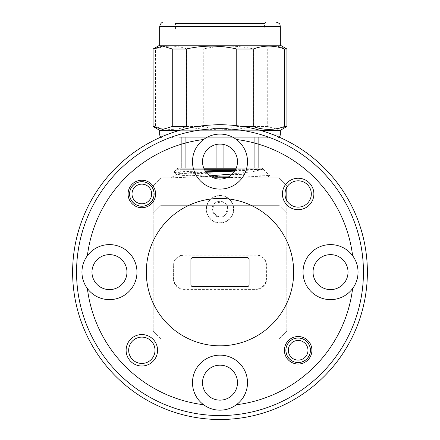 <?xml version="1.0" encoding="UTF-8"?>
<svg xmlns="http://www.w3.org/2000/svg" width="440" height="440" viewBox="0 0 440 440"><rect width="100%" height="100%" fill="white"/><g stroke="black" fill="none" stroke-linecap="round" stroke-linejoin="round"><path stroke-width="0.33" stroke-dasharray="2.2 1.65" d="M132.017 193.963A9.823 9.823 0 0 1 141.84 184.14A9.823 9.823 0 0 1 151.668 193.963A9.823 9.823 0 0 1 141.84 203.792A9.823 9.823 0 0 1 132.017 193.963M154.121 193.963A12.281 12.281 0 0 0 141.84 181.681A12.281 12.281 0 0 0 129.558 193.963A12.281 12.281 0 0 0 141.84 206.245A12.281 12.281 0 0 0 154.121 193.963M288.332 350.284A9.823 9.823 0 0 1 298.161 340.456A9.823 9.823 0 0 1 307.984 350.284A9.823 9.823 0 0 1 298.161 360.107A9.823 9.823 0 0 1 288.332 350.284M310.442 350.284A12.281 12.281 0 0 0 298.161 338.002A12.281 12.281 0 0 0 285.879 350.284A12.281 12.281 0 0 0 298.161 362.56A12.281 12.281 0 0 0 310.442 350.284M266.03 22L173.971 22L266.03 22L264.484 23.546L175.516 23.546L264.484 23.546L264.484 28.963L175.516 28.963L264.484 28.963M273.026 138.045L166.975 138.045L277.25 138.045L279.351 137.225M160.649 137.225L162.751 138.045L166.975 138.045M280.346 45.21L159.654 45.21M286.82 48.95L277.321 46.101L267.729 49.005L267.729 126.511L277.321 129.415L286.82 126.566M178.794 138.045L267.581 138.045L178.794 138.045M178.794 137.269L267.581 137.269L178.794 137.269M179.889 130.312L260.112 130.312M280.346 130.312L159.654 130.312M242.754 126.511L236.759 126.511C220.049 130.35 203.242 130.35 186.335 126.511M228.487 176.88L246.78 176.88L269.704 175.758L265.628 175.318L185.785 173.096L173.816 172.348L177.601 171.831L205.189 170.891M235.257 170.137L262.565 169.285L253.099 171.628L232.326 173.998M257.631 137.269L223.933 137.269L257.631 137.269M236.187 168.218L262.163 168.218L215.188 168.218L224.813 168.218L223.933 168.218L223.933 137.269L185.251 137.269L223.933 137.269L223.933 144.546M216.068 144.546L216.068 168.218L177.837 168.218L203.814 168.218M129.756 193.963A12.084 12.084 0 0 0 141.84 206.047A12.084 12.084 0 0 0 153.929 193.963A12.084 12.084 0 0 0 141.84 181.88A12.084 12.084 0 0 0 129.756 193.963A12.084 12.084 0 0 0 141.84 206.047A12.084 12.084 0 0 0 153.929 193.963A12.084 12.084 0 0 0 141.84 181.88A12.084 12.084 0 0 0 129.756 193.963M286.072 350.284A12.084 12.084 0 0 0 298.161 362.368A12.084 12.084 0 0 0 310.244 350.284A12.084 12.084 0 0 0 298.161 338.195A12.084 12.084 0 0 0 286.072 350.284A12.084 12.084 0 0 0 298.161 362.368A12.084 12.084 0 0 0 310.244 350.284A12.084 12.084 0 0 0 298.161 338.195A12.084 12.084 0 0 0 286.072 350.284M284.993 193.963A13.167 13.167 0 0 0 298.161 207.13A13.167 13.167 0 0 0 311.322 193.963A13.167 13.167 0 0 0 298.161 180.796A13.167 13.167 0 0 0 284.993 193.963M128.678 350.284A13.167 13.167 0 0 0 141.84 363.445A13.167 13.167 0 0 0 155.007 350.284A13.167 13.167 0 0 0 141.84 337.117A13.167 13.167 0 0 0 128.678 350.284M202.51 161.59A17.49 17.49 0 0 0 220 179.08A17.49 17.49 0 0 0 237.49 161.59A17.49 17.49 0 0 0 220 144.1A17.49 17.49 0 0 0 202.51 161.59M313.043 272.124A17.49 17.49 0 0 0 330.534 289.614A17.49 17.49 0 0 0 348.024 272.124A17.49 17.49 0 0 0 330.534 254.634A17.49 17.49 0 0 0 313.043 272.124M202.51 382.657A17.49 17.49 0 0 0 220 400.147A17.49 17.49 0 0 0 237.49 382.657A17.49 17.49 0 0 0 220 365.167A17.49 17.49 0 0 0 202.51 382.657M91.977 272.124A17.49 17.49 0 0 0 109.467 289.614A17.49 17.49 0 0 0 126.957 272.124A17.49 17.49 0 0 0 109.467 254.634A17.49 17.49 0 0 0 91.977 272.124M192.489 161.59A27.511 27.511 0 0 0 220 189.101A27.511 27.511 0 0 0 247.511 161.59A27.511 27.511 0 0 0 220 134.079A27.511 27.511 0 0 0 192.489 161.59M303.023 272.124A27.511 27.511 0 0 0 330.534 299.635A27.511 27.511 0 0 0 358.045 272.124A27.511 27.511 0 0 0 330.534 244.613A27.511 27.511 0 0 0 303.023 272.124M192.489 382.657A27.511 27.511 0 0 0 220 410.168A27.511 27.511 0 0 0 247.511 382.657A27.511 27.511 0 0 0 220 355.146A27.511 27.511 0 0 0 192.489 382.657M81.956 272.124A27.511 27.511 0 0 0 109.467 299.635A27.511 27.511 0 0 0 136.978 272.124A27.511 27.511 0 0 0 109.467 244.613A27.511 27.511 0 0 0 81.956 272.124M76.555 272.124A143.446 143.446 0 0 1 220 128.673A143.446 143.446 0 0 1 363.445 272.124A143.446 143.446 0 0 1 220 415.569A143.446 143.446 0 0 1 76.555 272.124M367.378 272.124A147.378 147.378 0 0 0 220 124.746A147.378 147.378 0 0 0 72.622 272.124A147.378 147.378 0 0 0 220 419.502A147.378 147.378 0 0 0 367.378 272.124M293.689 272.124A73.689 73.689 0 0 0 220 198.435A73.689 73.689 0 0 0 146.311 272.124A73.689 73.689 0 0 0 220 345.812A73.689 73.689 0 0 0 293.689 272.124M206.245 209.242A13.756 13.756 0 0 0 228.85 219.769A13.756 13.756 0 0 0 233.756 209.242A13.756 13.756 0 0 1 220 222.998A13.756 13.756 0 0 1 206.245 209.242A13.756 13.756 0 0 1 220 195.487A13.756 13.756 0 0 1 233.756 209.242A13.756 13.756 0 0 0 211.151 198.715A13.756 13.756 0 0 0 206.245 209.242M213.923 214.352A7.942 7.942 0 0 1 222.712 201.779A7.942 7.942 0 0 1 225.11 215.32A7.942 7.942 0 0 1 213.923 214.352M214.737 213.67L212.179 210.628L214.891 203.165L222.712 201.779L227.821 207.856L225.11 215.32L217.289 216.706L214.737 213.67M228.701 219.588A13.519 13.519 0 0 1 209.649 217.943A13.519 13.519 0 0 1 211.299 198.891A13.519 13.519 0 0 1 230.351 200.541A13.519 13.519 0 0 1 228.701 219.588M217.289 216.706L212.179 210.628L214.891 203.165L222.712 201.779L227.821 207.856L225.11 215.32L217.289 216.706M226.562 177.799L278.949 177.799L286.809 185.663L278.949 177.799L161.051 177.799L153.191 185.663L153.191 331.073L153.191 185.663L161.051 177.799L213.439 177.799M266.266 177.799L178.244 177.799L244.475 177.799L182.562 174.906L176.886 174.125L182.562 173.074L205.81 171.809M234.438 177.799L182.562 175.384L176.886 174.334L170.891 177.799L197.94 176.88L211.514 176.88M286.809 200.64L286.809 213.169L278.949 205.31L286.809 213.169L286.809 331.073L278.949 338.932L161.051 338.932L278.949 338.932L286.809 331.073L286.809 187.286M161.051 338.932L153.191 331.073L161.051 338.932M266.767 265.837A11.006 11.006 0 0 0 255.761 254.832L184.239 254.832A11.006 11.006 0 0 0 173.234 265.837L173.234 278.41A11.006 11.006 0 0 0 184.239 289.416L255.761 289.416A11.006 11.006 0 0 0 266.767 278.41L266.767 265.837L266.376 265.837L266.376 278.41A10.61 10.61 0 0 1 255.761 289.02L184.239 289.02A10.61 10.61 0 0 1 173.624 278.41L173.624 265.837A10.61 10.61 0 0 1 184.239 255.222L255.761 255.222A10.61 10.61 0 0 1 266.376 265.837M203.588 139.513A133.623 133.623 0 0 0 87.389 255.706M352.611 255.706A133.623 133.623 0 0 0 236.412 139.513M236.412 404.734A133.623 133.623 0 0 0 352.611 288.536M278.949 205.31L161.051 205.31L153.191 213.169L161.051 205.31L278.949 205.31M249.084 259.545L249.084 284.697A1.964 1.964 0 0 1 247.115 286.666L192.885 286.666A1.964 1.964 0 0 1 190.916 284.697L190.916 259.545A1.964 1.964 0 0 1 192.885 257.582L247.115 257.582A1.964 1.964 0 0 1 249.084 259.545M87.389 288.536A133.623 133.623 0 0 0 203.588 404.734M176.886 174.334L182.562 173.547L206.151 172.271M234.663 171.121L262.565 169.285L176.77 169.285L173.789 172.266M234.971 170.632L258.929 169.285L235.703 169.285M226.969 177.628L246.78 176.88M209.869 175.846L197.94 176.88M181.319 137.269L185.251 137.269L181.319 137.269L181.319 168.218L185.251 168.218L181.319 168.218L181.319 137.269M186.131 168.218L215.188 168.218L186.131 168.218M216.068 168.218L223.933 168.218M253.869 168.218L224.813 168.218L253.869 168.218M258.682 168.218L258.682 137.269L258.682 168.218M236.759 125.703L236.759 126.511M153.082 49.005L155.513 49.005L155.513 126.511C165.864 130.35 176.275 130.35 186.747 126.511L186.747 49.005C176.396 45.166 165.985 45.166 155.513 49.005M153.082 126.511L155.513 126.511M186.747 49.005L203.242 49.005L203.242 126.511C219.951 130.35 236.759 130.35 253.666 126.511L253.666 49.005C236.957 45.166 220.149 45.166 203.242 49.005M186.747 126.511L203.242 126.511M253.666 49.005L267.729 49.005M253.666 126.511L267.729 126.511M280.346 26.642L159.654 26.642M159.654 134.954L280.346 134.954M273.889 134.954L166.111 134.954M204.298 169.285L179.96 169.285M254.749 137.269L254.749 168.218L254.749 137.269M262.163 168.218L263.23 169.285L262.565 169.285M185.251 168.218L185.251 137.269L185.251 168.218M184.239 289.416L184.239 289.02M255.761 289.02L255.761 289.416M266.376 278.41L266.767 278.41M173.234 278.41L173.624 278.41M173.234 265.837L173.624 265.837M255.761 255.222L255.761 254.832M184.239 254.832L184.239 255.222M175.516 28.963L175.516 23.546L173.971 22M172.42 137.269L172.42 138.045M176.77 173.987L176.77 174.465M269.676 175.83L266.266 177.804M173.816 172.348L176.886 174.125M177.837 168.218L176.77 169.285M263.23 169.285L269.704 175.758M267.581 137.269L267.581 138.045"/><path stroke-width="0.66" d="M151.668 193.963A9.823 9.823 0 0 0 141.84 184.14A9.823 9.823 0 0 0 132.017 193.963A9.823 9.823 0 0 0 141.84 203.792A9.823 9.823 0 0 0 151.668 193.963M129.558 193.963A12.281 12.281 0 0 1 141.84 181.681A12.281 12.281 0 0 1 154.121 193.963A12.281 12.281 0 0 1 141.84 206.245A12.281 12.281 0 0 1 129.558 193.963M307.984 350.284A9.823 9.823 0 0 0 298.161 340.456A9.823 9.823 0 0 0 288.332 350.284A9.823 9.823 0 0 0 298.161 360.107A9.823 9.823 0 0 0 307.984 350.284M285.879 350.284A12.281 12.281 0 0 1 298.161 338.002A12.281 12.281 0 0 1 310.442 350.284A12.281 12.281 0 0 1 298.161 362.56A12.281 12.281 0 0 1 285.879 350.284M271.59 22L168.41 22L271.59 22M153.18 48.95L162.679 46.101L172.271 49.005L186.335 49.005L186.335 126.511L172.271 126.511L162.679 129.415L153.082 126.511L153.082 49.005L159.654 45.21L280.346 45.21L280.346 26.642C279.692 25.207 281.331 23.562 275.704 22M186.335 49.005C203.044 45.166 219.852 45.166 236.759 49.005L236.759 125.703M260.112 130.312L280.346 130.312L286.918 126.511L284.488 126.511C274.137 130.35 263.725 130.35 253.253 126.511L253.253 49.005L236.759 49.005M253.253 49.005C263.604 45.166 274.016 45.166 284.488 49.005L284.488 126.511M286.918 126.511L286.918 49.005L284.488 49.005M286.918 49.005L280.346 45.21M153.18 126.566L159.654 130.312L179.889 130.312M253.253 126.511L242.754 126.511M205.189 170.891L235.257 170.137M223.933 144.546L223.933 168.218L236.187 168.218M203.814 168.218L216.068 168.218L216.068 144.546M128.084 193.963A13.756 13.756 0 0 0 141.84 207.719A13.756 13.756 0 0 0 155.595 193.963A13.756 13.756 0 0 0 141.84 180.208A13.756 13.756 0 0 0 128.084 193.963M284.405 350.284A13.756 13.756 0 0 0 298.161 364.034A13.756 13.756 0 0 0 311.916 350.284A13.756 13.756 0 0 0 298.161 336.529A13.756 13.756 0 0 0 284.405 350.284M282.436 193.963A15.719 15.719 0 0 0 298.161 209.682A15.719 15.719 0 0 0 313.88 193.963A15.719 15.719 0 0 0 298.161 178.244A15.719 15.719 0 0 0 282.436 193.963M284.993 193.963A13.167 13.167 0 0 0 298.161 207.13A13.167 13.167 0 0 0 311.322 193.963A13.167 13.167 0 0 0 298.161 180.796A13.167 13.167 0 0 0 284.993 193.963M126.121 350.284A15.719 15.719 0 0 0 141.84 366.003A15.719 15.719 0 0 0 157.564 350.284A15.719 15.719 0 0 0 141.84 334.56A15.719 15.719 0 0 0 126.121 350.284M128.678 350.284A13.167 13.167 0 0 0 141.84 363.445A13.167 13.167 0 0 0 155.007 350.284A13.167 13.167 0 0 0 141.84 337.117A13.167 13.167 0 0 0 128.678 350.284M202.51 161.59A17.49 17.49 0 0 0 220 179.08A17.49 17.49 0 0 0 237.49 161.59A17.49 17.49 0 0 0 220 144.1A17.49 17.49 0 0 0 202.51 161.59M313.043 272.124A17.49 17.49 0 0 0 330.534 289.614A17.49 17.49 0 0 0 348.024 272.124A17.49 17.49 0 0 0 330.534 254.634A17.49 17.49 0 0 0 313.043 272.124M202.51 382.657A17.49 17.49 0 0 0 220 400.147A17.49 17.49 0 0 0 237.49 382.657A17.49 17.49 0 0 0 220 365.167A17.49 17.49 0 0 0 202.51 382.657M91.977 272.124A17.49 17.49 0 0 0 109.467 289.614A17.49 17.49 0 0 0 126.957 272.124A17.49 17.49 0 0 0 109.467 254.634A17.49 17.49 0 0 0 91.977 272.124M203.588 139.513A27.511 27.511 0 0 0 220 189.101A27.511 27.511 0 0 0 236.412 139.513A27.511 27.511 0 0 0 203.588 139.513A133.623 133.623 0 0 0 87.389 255.706A27.511 27.511 0 0 0 118.113 298.238A27.511 27.511 0 0 0 118.113 246.004A27.511 27.511 0 0 0 87.389 255.706M352.611 255.706A27.511 27.511 0 0 0 303.023 272.124A27.511 27.511 0 0 0 352.611 288.536A27.511 27.511 0 0 0 352.611 255.706A133.623 133.623 0 0 0 236.412 139.513M236.412 404.734A27.511 27.511 0 0 0 220 355.146A27.511 27.511 0 0 0 203.588 404.734A27.511 27.511 0 0 0 236.412 404.734A133.623 133.623 0 0 0 352.611 288.536M363.445 272.124A143.446 143.446 0 0 0 220 128.673A143.446 143.446 0 0 0 76.555 272.124A143.446 143.446 0 0 0 220 415.569A143.446 143.446 0 0 0 363.445 272.124M72.622 272.124A147.378 147.378 0 0 1 220 124.746A147.378 147.378 0 0 1 367.378 272.124A147.378 147.378 0 0 1 220 419.502A147.378 147.378 0 0 1 72.622 272.124M293.689 272.124A73.689 73.689 0 0 0 220 198.435A73.689 73.689 0 0 0 146.311 272.124A73.689 73.689 0 0 0 220 345.812A73.689 73.689 0 0 0 293.689 272.124M226.562 177.799L213.439 177.799M249.084 284.697L249.084 259.545A1.964 1.964 0 0 0 247.115 257.582L192.885 257.582A1.964 1.964 0 0 0 190.916 259.545L190.916 284.697A1.964 1.964 0 0 0 192.885 286.666L247.115 286.666A1.964 1.964 0 0 0 249.084 284.697M87.389 288.536A133.623 133.623 0 0 0 203.588 404.734M286.809 200.64L286.809 187.286M206.151 172.271L234.663 171.121M205.81 171.809L234.971 170.632M211.514 176.88L228.487 176.88M221.76 177.799L226.969 177.628M232.326 173.998L209.869 175.846M223.933 168.218L216.068 168.218M172.271 49.005L172.271 126.511M159.654 45.21L159.654 26.642L280.346 26.642M166.111 134.954L159.654 134.954L160.649 137.225M280.346 130.312L280.346 134.954L273.889 134.954M235.703 169.285L204.298 169.285M159.654 26.642C160.468 23.331 162.014 21.786 164.296 22M159.654 130.312L159.654 134.954M280.346 134.954L279.351 137.225"/></g></svg>
